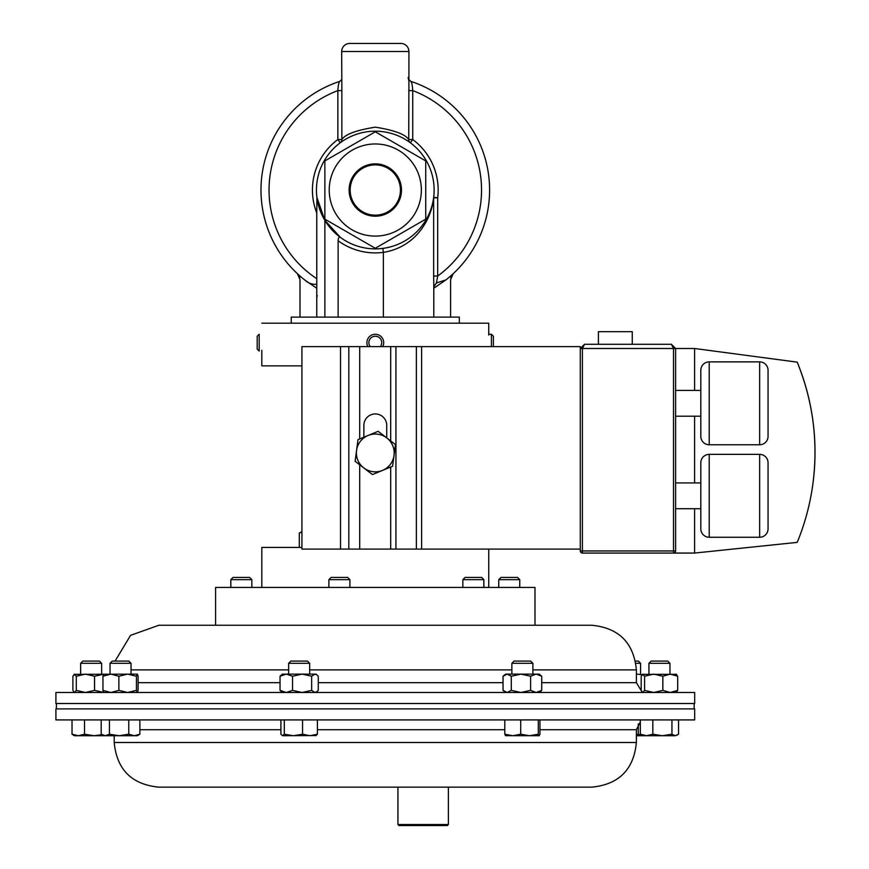 <?xml version="1.0" encoding="UTF-8"?>
<svg xmlns="http://www.w3.org/2000/svg" width="869" height="869" viewBox="0 0 869 869"><rect width="100%" height="100%" fill="white"/><g stroke="black" fill="none" stroke-linecap="round" stroke-linejoin="round"><path stroke-width="1.3" d="M598.415 344.287L598.415 331.676L632.252 331.676L632.252 344.287M759.658 537.259L759.658 454.368A8.408 8.408 0 0 1 768.055 462.775L768.055 528.863A8.408 8.408 0 0 1 759.658 537.259L709.223 537.259A8.408 8.408 0 0 1 700.816 528.863L700.816 462.775L700.816 482.925L675.604 482.925M700.816 482.925L700.816 528.863M700.816 462.775A8.408 8.408 0 0 1 709.223 454.368L709.223 537.259M759.658 444.765L759.658 361.873A8.408 8.408 0 0 1 768.055 370.281L768.055 436.368A8.408 8.408 0 0 1 759.658 444.765L709.223 444.765A8.408 8.408 0 0 1 700.816 436.368L700.816 370.281L700.816 390.431L675.604 390.431M675.604 416.218L700.816 416.218L700.816 436.368M700.816 370.281A8.408 8.408 0 0 1 709.223 361.873L709.223 444.765M759.658 454.368L709.223 454.368M700.816 508.713L675.604 508.713M759.658 361.873L709.223 361.873M580.296 550.957L580.296 348.491L584.5 344.287L671.4 344.287L673.508 348.491L582.404 348.491L582.404 550.957L673.508 550.957L673.508 348.491L694.603 348.491L797.221 362.156A237.02 237.02 0 0 1 797.221 542.375L694.603 553.064L582.404 553.064A2.096 2.096 0 0 1 580.296 550.957L582.404 550.957L582.404 553.064M675.604 348.491L671.4 344.287L675.604 348.491L675.604 550.957A2.096 2.096 0 0 1 673.508 553.064A2.096 2.096 0 0 0 675.604 550.957L673.508 550.957L673.508 553.064M580.296 348.491L582.404 348.491L584.5 344.287L580.296 348.491L580.296 346.633L301.923 346.633L301.923 549.089L340.518 549.089L340.518 346.633M694.603 553.064L694.603 508.713M694.603 482.925L694.603 416.218M694.603 390.431L694.603 348.491M797.221 362.156C813.145 401.445 818.359 442.115 812.863 484.163M166.229 625.245L215.599 625.245L215.599 587.422L534.989 587.422L534.989 625.245L584.37 625.245L158.853 625.245L130.567 635.348L115.077 661.081M532.893 669.89L636.39 669.89C633.74 642.778 618.858 627.885 591.735 625.245L584.37 625.245M694.679 692.484L55.909 692.484L55.909 703.51L694.679 703.51L694.679 692.484M539.964 729.732L636.39 729.732L636.39 742.506L114.197 742.506C116.848 769.63 131.73 784.511 158.853 787.151L591.735 787.151L448.371 787.151L448.371 824.54L397.937 824.54L397.937 787.151L166.229 787.151M683.805 719.912L694.679 719.912L694.679 708.887L55.909 708.887L55.909 719.912L683.805 719.912M261.83 587.422L261.83 547.416L301.923 547.416M301.923 365.86L261.83 365.86L261.83 350.294M488.758 335.043L488.758 323.17L261.83 323.17M488.758 587.422L488.758 549.089M401.467 190.029A26.168 26.168 0 0 0 375.299 163.861A26.168 26.168 0 0 0 349.121 190.029A26.168 26.168 0 0 0 375.299 216.207A26.168 26.168 0 0 0 401.467 190.029M350.153 190.029A25.147 25.147 0 0 1 375.299 164.893A25.147 25.147 0 0 1 400.435 190.029A25.147 25.147 0 0 1 375.299 215.175A25.147 25.147 0 0 1 350.153 190.029M459.343 323.17L459.343 317.12L291.245 317.12L291.245 323.17M421.356 190.029A46.057 46.057 0 0 1 375.299 236.096A46.057 46.057 0 0 1 329.232 190.029A46.057 46.057 0 0 1 375.299 143.972A46.057 46.057 0 0 1 421.356 190.029M324.865 190.029L324.865 219.151L375.299 248.262L425.723 219.151L425.723 160.917L375.299 131.806L324.865 160.917L324.865 190.029M324.789 220.205L316.924 197.448L316.772 213.003A62.872 62.872 0 0 1 337.856 139.529L340.257 142.766A4.03 3.997 53.5 0 0 341.865 139.529C345.21 134.293 356.366 130.176 375.343 127.167C394.254 130.187 405.388 134.315 408.723 139.529L408.919 81.099L408.137 77.547M349.74 43.45L400.848 43.45L349.74 43.45A8.071 8.071 0 0 0 341.68 51.521L341.865 90.604L337.856 90.604C338.16 85.401 338.801 82.327 339.768 81.382A114.306 114.306 0 0 0 260.982 190.029A114.306 114.306 0 0 1 339.768 81.382L341.756 79.524M400.848 43.45A8.071 8.071 0 0 1 408.919 51.521L408.919 81.067M434.131 190.029A58.831 58.831 0 0 1 375.299 248.871A58.831 58.831 0 0 1 316.457 190.029A58.831 58.831 0 0 1 375.299 131.197A58.831 58.831 0 0 1 434.131 190.029M324.865 317.12L324.865 220.335L340.442 237.433C339.029 236.737 338.258 237.834 338.117 240.735L338.117 317.12M408.832 79.524L410.82 81.382A114.306 114.306 0 0 1 445.971 279.872L433.794 288.236M410.82 81.382C411.787 82.338 412.427 85.412 412.732 90.604A106.235 106.235 0 0 1 437.683 276.027L436.434 282.979L445.971 279.872A114.306 114.306 0 0 0 489.605 190.029M316.772 288.226L305.301 280.405A114.306 114.306 0 0 1 260.982 190.029A114.306 114.306 0 0 0 305.301 280.405C308.745 283.446 312.579 284.695 316.794 284.163L316.772 213.003M303.944 279.329L305.301 280.405M374.539 247.828L375.299 248.262M376.049 132.24L375.299 131.806M408.723 90.604L412.732 90.604L412.732 139.529L410.331 142.766A4.03 3.997 126.5 0 1 408.723 139.529L412.732 139.529A62.872 62.872 0 0 1 437.683 197.839L437.683 276.027L433.653 276.027L433.653 197.839C431.719 218.162 416.599 247.068 383.359 252.379L382.849 248.382M298.415 274.821L297.415 273.702L299.99 279.612L299.99 317.12M317.228 295.482L316.794 297.524M436.434 282.979L433.794 286.857L433.794 317.12M433.794 286.857L433.653 276.027M452.173 274.821L453.173 273.702L450.598 279.612L450.598 317.12M433.653 197.839A4.03 3.465 7.1 0 1 433.674 197.328L437.683 197.839L433.653 197.839M451.293 276.331L450.783 277.895M299.294 276.331L299.805 277.895M580.296 549.089L359.69 549.089L359.69 464.774M386.727 437.9L386.727 425.375A11.427 11.427 0 0 0 375.299 413.937A11.427 11.427 0 0 0 363.861 425.375L363.861 437.216M359.69 438.943L359.69 346.633M359.69 549.089L340.518 549.089M262.373 625.245L215.599 625.245M355.128 461.276L372.432 474.572L392.592 466.24L395.46 444.613L378.167 431.317L357.995 439.638L355.128 461.276M394.026 455.421A18.89 18.89 0 0 1 363.774 467.924A18.89 18.89 0 0 1 368.076 435.478A18.89 18.89 0 0 1 394.026 455.421M648.937 663.308L669.956 663.308L667.729 661.081L651.163 661.081L648.937 663.308L648.937 674.127M671.943 734.218L662.384 735.717L652.836 734.218L646.579 735.717L640.334 734.218L642.636 735.717L675.246 735.717L671.943 734.218L671.943 719.912M652.836 719.912L652.836 734.218M678.559 719.912L678.559 734.218L675.246 735.717L677.32 735.098M640.334 719.912L640.334 734.218M288.649 663.308L309.668 663.308L307.441 661.081L290.876 661.081L288.649 663.308L288.649 674.127M284.304 719.912L284.304 734.218L282.61 735.717L280.904 734.218L280.904 719.912M302.553 719.912L302.553 734.218L293.429 735.717L284.304 734.218M317.402 719.912L317.402 734.218L309.983 735.717L302.553 734.218M315.708 735.717L317.402 734.218M282.61 735.717L316.229 735.565M80.643 663.308L101.651 663.308L99.424 661.081L82.859 661.081L80.643 663.308L80.643 674.127M72.029 734.218L74.332 735.717L78.286 735.717L72.029 734.218L72.029 719.912M84.532 734.218L78.286 735.717L94.091 735.717L84.532 734.218L84.532 719.912M101.934 734.685L94.091 735.717L105.312 735.717L101.195 734.218L101.195 719.912M462.851 579.656L483.859 579.656L481.643 577.44L465.078 577.44L462.851 579.656L462.851 587.422M328.895 579.656L349.903 579.656L347.687 577.44L331.122 577.44L328.895 579.656L328.895 587.422M299.305 547.416L299.305 533.11L301.923 531.947M301.923 531.611L299.305 533.11M517.5 577.44L500.968 577.44L498.741 579.656L498.741 587.422M517.533 577.44L519.76 579.656L498.741 579.656M110.026 663.308L131.034 663.308L128.818 661.081L112.253 661.081L110.026 663.308L110.026 674.127M109.418 734.218L105.312 735.717L119.096 735.717L109.418 734.218L109.418 719.912M103.726 735.717L101.195 734.218M128.764 734.218L119.096 735.717L134.315 735.717L128.764 734.218L128.764 719.912M139.876 734.218L134.315 735.717L137.345 735.717L139.876 734.218L139.876 719.912M249.588 577.44L233.088 577.44M249.62 577.44L251.847 579.656L230.828 579.656L230.828 587.422M530.633 661.081L514.1 661.081L511.874 663.308L511.874 674.127M530.666 661.081L532.893 663.308L511.874 663.308M520.716 719.912L520.716 734.218L512.764 735.717L504.802 734.218L505.639 735.717M504.802 719.912L504.802 734.218M538.302 719.912L538.302 734.218L529.503 735.717L520.716 734.218M539.964 719.912L539.964 734.218L539.128 735.717L538.302 734.218M539.193 735.717L505.508 735.685M635.902 663.308L640.562 663.308L638.346 661.081L635.511 661.081M638.291 723.931L638.291 734.218L636.39 734.729M642.463 735.619L638.291 734.218M636.39 735.717L642.636 735.717M448.371 824.54L447.361 825.55L398.947 825.55L397.937 824.54M675.995 692.484L677.69 690.377L670.271 692.484L662.841 690.377L662.841 676.223L653.716 674.127L644.592 676.223L642.376 674.344L676.516 674.344M675.995 674.127L677.69 676.223L677.69 690.377M662.841 676.223L670.271 674.127L677.69 676.223M662.841 690.377L653.716 692.484L644.592 690.377L644.592 676.223M642.897 674.127L641.192 676.223L641.192 690.377L642.636 692.484M644.592 690.377L642.897 692.484M292.549 690.377L286.292 692.484L280.046 690.377L280.046 676.223L282.349 674.127L315.968 674.127L317.033 674.985L314.958 674.127L311.656 676.223L302.097 674.127L292.549 676.223L292.549 690.377L302.097 692.484L311.656 690.377L311.656 676.223M315.968 692.484L318.271 690.377L318.271 676.223L317.033 674.985M317.033 691.615L314.958 692.484L311.656 690.377M280.046 676.223L286.292 674.127L292.549 676.223M280.046 690.377L282.349 692.484M103.596 692.376L94.547 690.377L94.547 676.223L85.423 674.127L76.298 676.223L74.071 674.344L137.345 674.127L136.444 676.223L127.656 674.127L118.868 676.223L110.906 674.127L102.955 676.223L102.955 690.377L110.906 692.484L118.868 690.377L118.868 676.223M94.547 690.377L85.423 692.484L76.298 690.377L76.298 676.223M74.593 674.127L72.898 676.223L72.898 690.377L74.332 692.484M76.298 690.377L74.593 692.484M103.596 674.235L94.547 676.223M530.611 690.377L520.944 692.484L511.276 690.377L511.276 676.223L507.159 674.127L503.042 676.223L505.573 674.127L539.193 674.127L541.724 676.223L536.162 674.127L530.611 676.223L530.611 690.377L536.162 692.484L541.724 690.377L541.724 676.223M539.193 692.484L541.724 690.377M511.276 676.223L520.944 674.127L530.611 676.223M511.276 690.377L507.159 692.484L503.042 690.377L503.042 676.223M505.573 692.484L503.042 690.377M137.28 674.127L138.117 676.223L138.117 690.377L137.28 692.484L136.444 690.377L136.444 676.223M136.444 690.377L127.656 692.484L118.868 690.377M103.78 692.484L102.955 690.377M103.78 674.127L102.955 676.223M636.39 674.127L637.183 674.127L636.39 674.148M641.974 674.779L637.183 674.127M488.758 334.261L491.409 334.261L491.409 346.633M491.409 334.261L493.396 336.249L493.396 346.633M382.708 346.633A8.408 8.408 0 0 0 371.769 335.043A8.408 8.408 0 0 0 367.88 346.633M380.34 346.633A6.42 6.42 0 0 0 372.595 336.835A6.42 6.42 0 0 0 370.248 346.633M259.179 350.294L259.179 334.261L257.191 336.249L257.191 349.088L259.179 351.076L259.179 350.294M636.39 669.89L636.39 682.665L541.724 682.665M503.042 682.665L318.271 682.665M280.046 682.665L138.117 682.665M511.874 669.89L309.668 669.89M288.649 669.89L131.034 669.89M139.876 729.732L280.904 729.732M317.402 729.732L504.802 729.732M408.919 51.521L341.68 51.521M341.865 90.604L341.865 139.529L337.856 139.529L337.856 90.604A106.235 106.235 0 0 0 316.772 278.699M338.117 240.735A62.872 62.872 0 0 0 383.359 252.379L383.359 317.12M421.606 549.089L421.606 346.633M416.37 549.089L416.37 346.633M395.927 549.089L395.927 346.633M390.692 549.089L390.692 467.022M390.692 440.941L390.692 346.633M348.817 549.089L348.817 346.633M636.39 682.665L641.691 691.376M636.39 742.506C633.74 769.63 618.858 784.511 591.735 787.151M114.197 742.506L114.197 735.717M636.39 729.732L640.334 721.867M694.179 703.51L694.179 708.887M56.409 703.51L56.409 708.887M316.772 210.689L316.772 317.12M669.956 663.308L669.956 674.127M309.668 663.308L309.668 674.127M101.651 663.308L101.651 674.127M483.859 579.656L483.859 587.422M349.903 579.656L349.903 587.422M519.76 579.656L519.76 587.422M131.034 663.308L131.034 674.127M233.055 577.44L230.828 579.656M251.847 579.656L251.847 587.422M532.893 663.308L532.893 674.127M640.562 663.308L640.562 674.127"/></g></svg>
